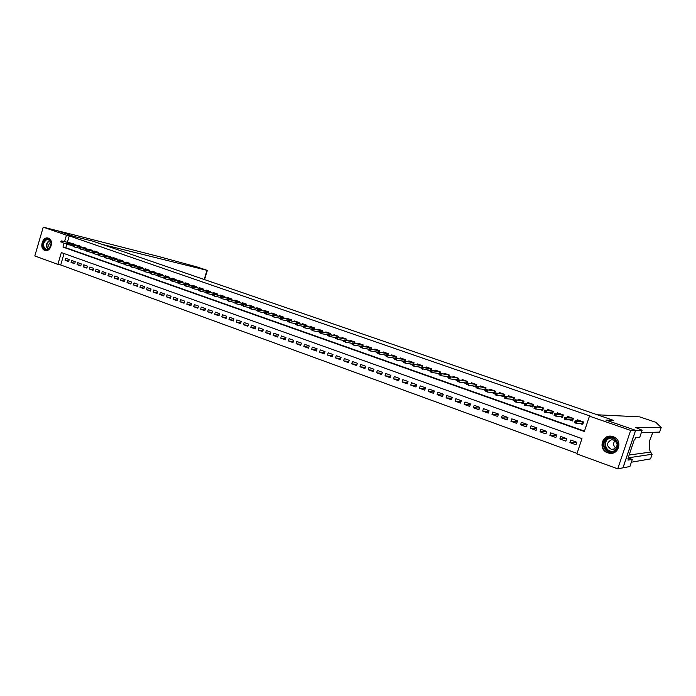 <?xml version="1.0" encoding="UTF-8"?>
<svg xmlns="http://www.w3.org/2000/svg" width="696" height="696" viewBox="0 0 696 696"><rect width="100%" height="100%" fill="white"/><g stroke="black" fill="none" stroke-linecap="round" stroke-linejoin="round"><path stroke-width="1.04" d="M48.398 238.171C54.236 239.885 50.834 252.413 45.066 250.447L44.822 250.369C38.993 248.602 42.439 236.109 48.207 238.11L48.398 238.171M613.133 436.705C623.233 439.776 618.927 455.897 608.765 453.113L607.73 452.809C597.594 449.616 602.127 433.478 612.341 436.462L613.133 436.705M43.23 227.157L57.281 230.689L74.072 236.483L92.707 241.12L613.272 420.28L605.894 420.079L635.578 430.328L622.955 467.834L617.735 468.843L576.871 453.914L581.96 438.628L61.344 252.561L57.864 264.376L34.8 255.954L43.23 227.157L66.459 235.196L64.571 241.608M64.067 253.535L60.7 264.967L577.045 453.392M60.7 264.967L57.864 264.376M73.689 244.461L73.889 243.8L70.157 242.947M79.736 246.584L79.936 245.914L76.177 245.053M85.826 248.724L86.026 248.046L82.241 247.176M91.959 250.873L92.159 250.195L88.349 249.316M98.136 253.04L98.336 252.352L94.63 251.056L94.499 251.474M104.356 255.223L104.565 254.527L100.703 253.64M110.621 257.424L110.829 256.72L106.94 255.823M116.937 259.634L117.145 258.929L113.352 257.598L113.222 258.025M123.296 261.87L123.505 261.148L119.686 259.817L119.555 260.243M129.7 264.115L129.917 263.392L126.063 262.044L125.933 262.479M136.146 266.385L136.373 265.646L132.492 264.289L132.362 264.732M142.654 268.665L142.871 267.916L138.965 266.551L138.835 266.994M149.196 270.962L149.422 270.213L145.49 268.83L145.36 269.282M155.8 273.284L156.026 272.519L152.059 271.127L151.928 271.579M162.446 275.616L162.673 274.842L158.679 273.441L158.54 273.902M169.137 277.965L169.38 277.182L165.352 275.773L165.213 276.234M175.888 280.34L176.123 279.54L172.069 278.13L171.929 278.583M182.683 282.724L182.926 281.923L178.837 280.497L178.698 280.958M189.538 285.134L189.782 284.316L185.667 282.88L185.519 283.35M196.437 287.552L196.69 286.735L192.54 285.282L192.392 285.751M203.389 289.997L203.65 289.162L199.465 287.7L199.317 288.179M210.401 292.459L210.662 291.615L206.442 290.145L206.294 290.624M217.465 294.947L217.726 294.086L213.481 292.598L213.333 293.086M224.582 297.444L224.851 296.574L220.571 295.078L220.415 295.574M231.751 299.967L232.029 299.089L227.714 297.575L227.557 298.071M238.98 302.508L239.259 301.612L234.909 300.098L234.761 300.594M246.271 305.074L246.549 304.161L242.165 302.63L242.008 303.134M253.614 307.658L253.892 306.727L249.481 305.187L249.325 305.701M261.009 310.259L261.305 309.32L256.85 307.762L256.694 308.285M268.473 312.878L268.769 311.93L264.28 310.364L264.115 310.886M275.99 315.532L276.286 314.557L271.771 312.974L271.605 313.505M283.568 318.194L283.872 317.211L279.314 315.619L279.148 316.149M291.206 320.882L291.52 319.882L286.926 318.272L286.752 318.82M299.176 322.639L288.222 320.308L299.176 322.639L298.88 323.588L299.228 322.579L294.591 320.96L294.425 321.509M306.675 326.328L306.997 325.293L302.325 323.657L302.151 324.214M314.401 329.069L314.827 328.034L310.12 326.389L309.946 326.946M322.387 331.87L322.726 330.791L317.976 329.13L317.802 329.704M330.339 334.672L330.687 333.575L325.902 331.905L325.719 332.479M338.36 337.499L338.717 336.377L333.889 334.698L333.706 335.281M346.451 340.344L346.808 339.213L341.945 337.508L341.753 338.099M354.603 343.224L354.969 342.058L350.062 340.344L349.87 340.953M362.825 346.121L363.199 344.938L358.249 343.206L358.057 343.824M371.107 349.053L371.49 347.843L366.505 346.095L366.314 346.712M379.468 352.002L379.859 350.767L374.831 349.009L374.631 349.636M387.898 354.977L388.298 353.716L383.226 351.941L383.026 352.585M396.398 357.979L396.807 356.691L391.691 354.899L391.491 355.552M404.968 361.015L405.394 359.693L400.235 357.883L400.026 358.544M413.615 364.069L414.05 362.712L408.848 360.893L408.63 361.572M422.333 367.157L422.776 365.765L417.53 363.93L417.313 364.617M431.129 370.272L431.581 368.845L426.291 366.992L426.065 367.688M439.994 373.413L440.464 371.951L435.13 370.081L434.896 370.794M448.937 376.588L449.425 375.083L444.039 373.195L443.804 373.926M457.933 379.859L458.464 378.241L453.026 376.345L452.792 377.084M463.379 382.635L466.798 383.835L467.582 381.425L462.1 379.511L461.857 380.268M472.584 385.871L475.986 387.063L476.777 384.644L471.244 382.713L471.001 383.479M481.876 389.134L485.26 390.317L486.052 387.889L480.475 385.941L480.223 386.724M491.254 392.422L494.621 393.597L495.413 391.161L489.793 389.195L489.523 389.995M500.711 395.737L504.061 396.911L504.861 394.458L499.18 392.474L498.91 393.301M510.246 399.086L513.587 400.252L514.388 397.79L508.663 395.789L508.385 396.633M519.877 402.462L523.192 403.628L524.01 401.157L518.224 399.13L517.937 400M529.595 405.872L532.892 407.03L533.71 404.541L527.872 402.505L527.585 403.402M539.4 409.309L542.68 410.466L543.498 407.969L537.617 405.907L537.312 406.829M549.301 412.789L552.554 413.929L553.381 411.423L547.439 409.344L547.126 410.292M559.279 416.286L562.516 417.426L563.351 414.912L557.357 412.815L557.035 413.789M569.363 419.827L572.573 420.95L573.417 418.426L567.37 416.312L567.031 417.322M576.636 442.186L569.902 442.586L575.975 444.779L576.819 442.256L570.746 440.063L569.902 442.586M566.692 438.654L559.854 438.959L565.874 441.134L566.709 438.611L560.689 436.444L559.854 438.959M556.643 435.157L549.892 435.365L555.86 437.514L556.687 435.009L550.719 432.86L549.892 435.365M546.682 431.677L540.026 431.798L545.934 433.93L546.76 431.433L540.844 429.31L540.026 431.798M536.816 428.231L530.248 428.266L536.103 430.38L536.92 427.892L531.065 425.787L530.248 428.266M527.037 424.804L520.556 424.769L526.359 426.865L527.177 424.386L521.365 422.298L520.556 424.769M517.354 421.402L510.951 421.298L516.702 423.377L517.519 420.906L511.76 418.835L510.951 421.298M507.758 418.026L501.433 417.861L507.14 419.914L507.941 417.461L502.242 415.408L501.433 417.861M498.249 414.668L492.002 414.451L497.657 416.495L498.449 414.05L492.803 412.015L492.002 414.451M488.827 411.345L482.659 411.075L488.253 413.102L489.044 410.666L483.45 408.648L482.659 411.075M479.492 408.047L473.384 407.725L478.935 409.735L479.727 407.308L474.176 405.307L473.384 407.725M470.235 404.767L464.206 404.411L469.704 406.394L470.487 403.985L464.989 402.001L464.206 404.411M461.065 401.522L455.097 401.122L460.552 403.097L461.335 400.687L455.871 398.721L455.097 401.122M451.974 398.295L446.075 397.86L451.478 399.817L452.252 397.425L446.841 395.476L446.075 397.86M442.96 395.093L437.123 394.632L442.482 396.563L443.256 394.18L437.888 392.257L437.123 394.632M434.026 391.926L428.257 391.43L433.565 393.344L434.33 390.969L429.014 389.055L428.257 391.43M425.169 388.777L419.462 388.255L424.725 390.151L425.491 387.794L420.219 385.897L419.462 388.255M416.391 385.654L410.744 385.106L415.964 386.993L416.721 384.636L411.493 382.756L410.744 385.106M407.691 382.556L402.097 381.982L407.273 383.853L408.03 381.504L402.845 379.642L402.097 381.982M399.069 379.477L393.527 378.885L398.66 380.738L399.408 378.406L394.275 376.553L393.527 378.885M390.508 376.432L385.027 375.814L390.117 377.658L390.865 375.327L385.767 373.491L385.027 375.814M382.026 373.404L376.606 372.769L381.652 374.596L382.391 372.282L377.336 370.463L376.606 372.769M373.621 370.402L368.245 369.75L373.256 371.56L373.987 369.254L368.976 367.453L368.245 369.75M365.278 367.427L359.962 366.757L364.921 368.558L365.652 366.253L360.685 364.469L359.962 366.757M357.013 364.478L351.741 363.79L356.665 365.574L357.387 363.277L352.463 361.511L351.741 363.79M348.809 361.546L343.589 360.85L348.478 362.616L349.192 360.328L344.311 358.57L343.589 360.85M340.683 358.64L335.507 357.927L340.353 359.675L341.066 357.405L336.22 355.665L335.507 357.927M332.618 355.752L327.494 355.038L332.296 356.77L333.01 354.508L328.207 352.776L327.494 355.038M324.614 352.889L319.542 352.167L324.31 353.881L325.015 351.628L320.247 349.914L319.542 352.167M316.689 350.053L311.66 349.314L316.384 351.019L317.089 348.774L312.356 347.078L311.66 349.314M308.815 347.234L303.839 346.486L308.519 348.183L309.224 345.947L304.535 344.259L303.839 346.486M301.011 344.442L296.078 343.685L300.724 345.364L301.42 343.137L296.774 341.466L296.078 343.685M293.268 341.675L288.379 340.91L292.99 342.571L293.686 340.353L289.066 338.691L288.379 340.91M285.595 338.917L280.749 338.152L285.316 339.805L286.004 337.595L281.428 335.942L280.749 338.152M277.974 336.194L273.171 335.411L277.713 337.055L278.391 334.854L273.85 333.219L273.171 335.411M270.422 333.48L265.655 332.705L270.161 334.324L270.84 332.131L266.333 330.513L265.655 332.705M262.923 330.8L258.207 330.008L262.67 331.618L263.349 329.434L258.877 327.825L258.207 330.008M255.493 328.129L250.812 327.337L255.241 328.938L255.91 326.763L251.482 325.163L250.812 327.337M248.115 325.484L243.47 324.684L247.863 326.276L248.533 324.11L244.139 322.526L243.47 324.684M240.79 322.857L236.196 322.057L240.555 323.631L241.216 321.474L236.857 319.899L236.196 322.057M233.525 320.256L228.967 319.447L233.299 321.013L233.96 318.864L229.628 317.298L228.967 319.447M226.322 317.663L221.798 316.863L226.096 318.411L226.757 316.271L222.459 314.723L221.798 316.863M219.17 315.097L214.69 314.296L218.953 315.827L219.605 313.696L215.342 312.156L214.69 314.296M212.08 312.556L207.634 311.747L211.862 313.27L212.515 311.138L208.278 309.616L207.634 311.747M205.042 310.025L200.631 309.215L204.824 310.729L205.477 308.606L201.274 307.101L200.631 309.215M198.055 307.519L193.679 306.701L197.847 308.206L198.49 306.092L194.323 304.596L193.679 306.701M191.122 305.031L186.789 304.213L190.913 305.709L191.557 303.604L187.424 302.116L186.789 304.213M184.24 302.56L179.942 301.742L184.04 303.221L184.675 301.124L180.577 299.645L179.942 301.742M177.419 300.106L173.147 299.289L177.219 300.759L177.854 298.671L173.782 297.201L173.147 299.289M170.642 297.671L166.405 296.853L170.442 298.314L171.077 296.226L167.04 294.773L166.405 296.853M163.917 295.252L159.715 294.434L163.725 295.887L164.352 293.808L160.341 292.363L159.715 294.434M157.244 292.859L153.076 292.042L157.052 293.477L157.679 291.406L153.694 289.971L153.076 292.042M150.614 290.476L146.482 289.658L150.432 291.085L151.058 289.023L147.1 287.605L146.482 289.658M144.046 288.118L139.939 287.291L143.863 288.709L144.481 286.656L140.557 285.247L139.939 287.291M137.512 285.769L133.449 284.951L137.338 286.352L137.956 284.307L134.058 282.907L133.449 284.951M131.039 283.437L127.003 282.62L130.865 284.02L131.474 281.976L127.612 280.584L127.003 282.62M124.61 281.123L120.599 280.314L124.436 281.697L125.045 279.661L121.208 278.287L120.599 280.314M118.224 278.835L114.248 278.017L118.059 279.392L118.659 277.365L114.857 275.999L114.248 278.017M111.891 276.556L107.95 275.738L111.725 277.104L112.326 275.085L108.55 273.728L107.95 275.738M105.601 274.294L101.686 273.476L105.435 274.833L106.036 272.823L102.286 271.475L101.686 273.476M99.354 272.049L95.474 271.231L99.197 272.58L99.789 270.57L96.065 269.23L95.474 271.231M93.151 269.813L89.297 269.004L92.994 270.335L93.595 268.343L89.888 267.012L89.297 269.004M87 267.603L83.172 266.794L86.843 268.117L87.435 266.124L83.764 264.802L83.172 266.794M80.884 265.402L77.091 264.593L80.736 265.915L81.328 263.932L77.682 262.618L77.091 264.593M74.82 263.219L71.053 262.418L74.672 263.723L75.255 261.748L71.636 260.443L71.053 262.418M69.235 259.573L65.642 258.286L65.059 260.252L68.652 261.548L69.235 259.573M64.119 243.156L62.971 247.045L584.344 431.485L589.451 416.156L590.634 416.208L69.269 235.892L67.382 242.286M79.918 245.984L67.686 243.035L68.782 243.417L68.356 244.861L66.859 244.061L67.468 244.279L67.703 243.478L67.094 243.261L65.789 247.698L584.475 431.085M579.533 423.394L582.726 424.517L583.57 421.976L577.471 419.845L577.115 420.889M454.253 379.433L457.646 380.625M445.205 376.258L448.433 377.397M436.235 373.117L439.298 374.187M427.344 369.994L430.25 371.012M418.522 366.905L421.271 367.862M409.787 363.834L412.38 364.748M401.122 360.798L403.567 361.65M392.527 357.779L394.823 358.588M384.009 354.795L386.158 355.543M375.562 351.828L377.571 352.533M367.192 348.887L369.054 349.54M358.884 345.973L360.606 346.582M350.645 343.084L352.237 343.641M342.475 340.222L343.928 340.727M334.376 337.377L335.698 337.838M326.346 334.558L327.529 334.976M318.376 331.766L319.438 332.131M314.827 328.034L314.496 329.086M310.477 328.99L311.408 329.321M302.638 326.241L303.447 326.528M294.86 323.51L295.548 323.753M287.152 320.804L287.718 321.004M279.496 318.124L279.949 318.281M635.578 430.328L630.663 430.415L617.735 468.843M69.269 235.892L66.459 235.196M589.451 416.156L630.663 430.415M65.789 247.698L62.971 247.045M68.8 261.052L65.059 260.252M578.689 420.923L578.881 420.34M582.683 421.663L581.943 423.899L582.83 424.212M580.534 423.403L581.943 423.899L582.221 421.602L580.394 420.967L575.157 420.845L577.01 421.498L582.352 421.55M576.131 421.759L577.01 421.498L576.392 423.359L574.539 422.707L575.157 420.845L574.757 422.428L575.792 422.794L576.131 421.759L575.096 421.402M575.792 422.794L576.392 423.359L581.621 423.42M609.078 437.462C618.405 435.4 621.641 450.756 612.132 452.043C602.814 454.018 599.656 438.793 609.078 437.462M612.132 451.495C619.231 450.608 619.301 439.489 612.219 438.097L609.304 437.993C602.17 438.932 602.205 450.112 609.365 451.417L612.132 451.495M613.307 449.381C618.344 446.397 618.361 443.239 613.359 439.907L611.305 439.837C606.268 442.865 606.277 446.032 611.332 449.329L613.307 449.381M612.663 436.549L608.852 436.383C600.004 437.549 600.065 451.434 608.948 453.035L612.358 453.131L614.446 452.478M615.856 448.059C613.202 445.779 612.924 443.317 615.029 440.664M46.423 239.111C48.92 238.563 50.53 239.763 51.243 242.721L49.886 248.046L47.702 249.655C42.334 251.7 41.012 240.685 46.423 239.111M47.946 249.325L49.964 247.837L51.217 242.913L48.624 239.511L46.754 239.572C42.647 242.974 42.439 246.245 46.11 249.385L47.946 249.325M48.555 238.232L46.328 238.337C41.429 239.694 40.786 249.481 45.536 250.508L45.814 250.577M50.982 241.973C48.598 243.626 48.128 245.723 49.59 248.263M631.35 462.214L650.56 458.89L652.135 454.253L650.603 452.087C649.081 449.433 648.829 445.466 649.829 440.203L652.892 432.329M597.298 414.79L639.633 416.861L655.815 422.298L661.2 427.457L635.796 427.588L642.138 430.224L635.631 430.345L606.051 420.132L613.42 420.332L597.298 414.79M642.138 430.224L639.737 437.349L635.578 437.575L635.03 439.185L634.465 439.22L627.931 458.603L628.523 458.516L627.983 460.117L632.299 459.43L629.897 466.529L622.955 467.834M623.007 467.851L635.631 430.345M661.2 427.457L659.625 432.112L641.312 432.686M628.192 457.829L652.135 454.253M632.299 459.43L628.157 457.942M628.523 458.516L628.018 458.333M92.62 241.094L102.208 244.4L207.338 270.405L196.855 266.899L158.044 256.345L76.108 235.413L57.255 230.68L73.985 236.457L92.612 241.103M204.537 279.601L207.33 270.422M568.623 417.382L568.815 416.817M572.573 418.131L571.842 420.358L572.678 420.654M570.398 419.853L571.842 420.358L572.121 418.07L564.882 417.252L566.727 417.896L572.242 418.018M565.839 418.148L566.727 417.896L566.109 419.74L564.273 419.096L564.882 417.252L564.473 418.818L565.5 419.183L565.839 418.148L564.821 417.791M565.5 419.183L566.109 419.74L571.52 419.879M558.653 413.868L558.836 413.328M562.568 414.633L561.829 416.843L562.62 417.121M560.35 416.33L561.829 416.843L562.107 414.564L554.712 413.685L556.539 414.329L562.229 414.52M555.643 414.581L556.539 414.329L555.93 416.165L554.103 415.521L554.712 413.685L554.294 415.242L555.304 415.599L555.643 414.581L554.634 414.224M555.304 415.599L555.93 416.165L561.507 416.373M548.779 410.388L548.944 409.874M552.641 411.162L551.911 413.372L552.65 413.624M550.397 412.841L551.911 413.372L552.18 411.101L544.637 410.153L552.311 411.049M545.542 411.031L546.438 410.788L545.838 412.615L544.028 411.988L544.637 410.153L544.202 411.701L545.212 412.049L545.542 411.031L544.542 410.683M545.212 412.049L545.838 412.615L551.589 412.893M538.982 406.942L539.148 406.447M542.81 407.725L542.088 409.927L542.776 410.161M540.54 409.379L542.088 409.927L542.349 407.665L534.65 406.655L542.48 407.612M535.537 407.525L536.442 407.282L535.842 409.109L534.049 408.474L534.65 406.655L534.206 408.187L535.207 408.543L535.537 407.525L534.537 407.177M535.207 408.543L535.842 409.109L541.766 409.448M529.282 403.523L529.438 403.054M533.066 404.324L532.353 406.507L532.988 406.734M530.761 405.951L532.353 406.507L532.614 404.254L524.758 403.193L532.736 404.202M525.619 404.045L526.533 403.81L525.932 405.629L524.158 405.002L524.758 403.193L524.305 404.715L525.289 405.055L525.619 404.045L524.636 403.706M525.289 405.055L525.932 405.629L532.022 406.038M519.66 400.148L519.816 399.687M523.409 400.948L522.696 403.123L523.288 403.332M521.078 402.558L522.696 403.123L522.957 400.879L514.953 399.756L523.079 400.826M515.797 400.6L516.71 400.374L516.119 402.175L514.361 401.557L514.953 399.756L514.492 401.261L515.466 401.609L515.797 400.6L514.822 400.261M515.466 401.609L516.119 402.175L522.374 402.653M510.133 396.798L510.281 396.355M513.839 397.599L513.135 399.765L513.683 399.956M511.482 399.191L513.135 399.765L513.387 397.538L505.244 396.355L513.509 397.486M506.062 397.19L506.984 396.964L506.392 398.764L504.652 398.147L505.244 396.355L504.765 397.851L505.731 398.19L506.062 397.19L505.096 396.85M505.731 398.19L506.392 398.764L512.804 399.295M504.356 394.284L503.652 396.442L504.156 396.616M501.964 395.85L503.652 396.442L503.904 394.223L495.613 392.979L504.026 394.171M496.413 393.805L497.344 393.579L496.753 395.371L495.03 394.771L495.613 392.979L495.126 394.467L496.091 394.806L496.413 393.805L495.456 393.466M496.091 394.806L496.753 395.371L503.33 395.981M494.96 390.995L494.256 393.144L494.717 393.31M492.542 392.544L494.256 393.144L494.499 390.935L486.078 389.638L494.63 390.882M486.852 390.456L485.904 390.125L485.582 391.117L486.53 391.448L486.852 390.456L487.783 390.238L487.209 392.022L493.934 392.683M486.53 391.448L485.582 391.117M486.078 389.638L485.904 390.125M485.643 387.742L485.356 390.03M483.189 389.264L484.947 389.882L485.19 387.672L476.621 386.324L485.312 387.629M477.378 387.133L476.438 386.802L476.116 387.794L477.065 388.124L477.378 387.133L478.317 386.915L477.743 388.69L484.616 389.421M477.065 388.124L476.116 387.794M476.621 386.324L476.438 386.802M476.403 384.514L476.081 386.776M473.933 386.019L475.716 386.645L475.951 384.444L467.251 383.044L476.073 384.401M467.99 383.844L467.06 383.513L466.738 384.496L467.677 384.827L467.99 383.844L468.939 383.626L468.365 385.401L475.385 386.184M467.677 384.827L466.738 384.496M467.251 383.044L467.06 383.513M467.251 381.312L466.894 383.548M464.754 382.8L466.564 383.435L466.798 381.243L457.968 379.79L466.92 381.199M458.69 380.582L457.759 380.251L457.446 381.234L458.368 381.556L458.69 380.582L459.638 380.373L459.064 382.13L466.242 382.974M458.368 381.556L457.446 381.234M457.968 379.79L457.759 380.251M458.177 378.145L457.733 380.338M455.654 379.607L457.49 380.251L457.724 378.076L448.772 376.562L457.846 378.024M449.468 377.345L448.546 377.023L448.233 377.998L449.155 378.32L449.468 377.345L450.416 377.145L449.851 378.894L457.168 379.798M449.155 378.32L448.233 377.998M448.772 376.562L448.546 377.023M449.181 374.996L448.52 377.11M446.632 376.44L448.502 377.101L448.729 374.926L439.646 373.369L448.85 374.883M440.324 374.135L439.42 373.822L439.106 374.787L440.011 375.109L440.324 374.135L441.281 373.943L440.716 375.683L448.172 376.64M440.011 375.109L439.106 374.787M439.646 373.369L439.42 373.822M440.264 371.881L439.776 373.387M437.688 373.308L439.385 373.909M431.268 370.959L430.363 370.646L430.05 371.612L430.954 371.925L431.268 370.959L432.225 370.768L430.606 370.202L439.933 371.76M430.954 371.925L431.668 372.508L439.263 373.517L439.811 371.812L432.225 370.768L431.668 372.508L430.05 371.612M430.606 370.202L430.363 370.646M431.424 368.784L430.954 370.246M428.823 370.202L430.337 370.733M422.289 367.81L421.393 367.497L421.08 368.462L421.976 368.776L422.289 367.81L423.255 367.618L421.645 367.062L431.094 368.671M421.976 368.776L430.424 370.42L430.972 368.723L423.255 367.618L422.698 369.35L421.08 368.462M421.645 367.062L421.393 367.497M422.655 365.722L422.202 367.14M420.027 367.114L421.367 367.584M413.38 364.687L412.493 364.382L412.189 365.339L413.076 365.652L413.38 364.687L414.355 364.504L412.763 363.947L422.324 365.609M421.75 367.07L422.202 365.652L414.355 364.504L413.798 366.226L421.489 367.323M413.076 365.652L412.189 365.339M412.763 363.947L412.493 364.382M413.963 362.686L413.52 364.06M411.319 364.06L412.467 364.469M404.559 361.598L403.68 361.285L403.375 362.242L404.254 362.555L404.559 361.598L405.533 361.415L403.95 360.859L413.633 362.572M413.067 363.991L413.511 362.616L405.533 361.415L404.985 363.129L412.58 364.243M404.254 362.555L403.375 362.242M405.342 359.675L404.915 361.006M402.671 361.033L403.654 361.372M395.806 358.527L394.936 358.223L394.632 359.171L395.511 359.484L395.806 358.527L396.79 358.353L395.224 357.796L405.02 359.554M404.472 360.937L404.898 359.606L396.79 358.353L396.241 360.058L403.741 361.189M395.511 359.484L394.632 359.171M396.798 356.683L396.389 357.979M394.11 358.022L394.91 358.31M387.141 355.491L386.271 355.186L385.975 356.135L386.837 356.439L387.141 355.491L388.116 355.308L386.567 354.769L396.468 356.57M395.937 357.909L396.346 356.613L388.116 355.308L387.576 357.013L394.98 358.162M386.837 356.439L385.975 356.135M385.61 355.047L386.245 355.264M378.537 352.472L377.684 352.176L377.38 353.116L378.241 353.411L378.537 352.472L379.52 352.298L377.989 351.758L388.003 353.611M387.481 354.908L387.881 353.655L379.52 352.298L378.981 353.994L386.297 355.151M378.241 353.411L377.38 353.116M377.989 351.758L377.684 352.176L370.463 351.001L368.941 350.471L369.715 350.419L370.011 349.479L369.167 349.183L368.863 350.123M377.189 352.089L377.658 352.254M370.011 349.479L371.003 349.314L369.48 348.783L379.598 350.671M379.085 351.941L379.477 350.714L371.003 349.314L370.463 351.001L369.715 350.419M361.563 346.521L360.719 346.225L360.424 347.156L361.267 347.452L361.563 346.521L362.555 346.356L361.041 345.825L371.264 347.756M370.768 348.992L371.142 347.8L362.555 346.356L362.024 348.035L369.158 349.218M361.267 347.452L360.424 347.156M353.176 343.58L352.341 343.285L352.054 344.215L352.881 344.511L353.176 343.58L354.177 343.415L352.672 342.893L362.999 344.868M362.512 346.069L362.886 344.911L354.177 343.415L353.646 345.094L360.702 346.277M352.881 344.511L352.054 344.215M344.868 340.666L344.041 340.379L343.746 341.301L344.572 341.597L344.868 340.666L345.868 340.509L344.381 339.987L354.812 342.006M354.334 343.18L354.69 342.049L345.868 340.509L345.346 342.18L352.315 343.372M344.572 341.597L343.746 341.301M336.629 337.777L335.811 337.49L335.515 338.413L336.333 338.7L336.629 337.777L337.63 337.621L336.159 337.108L346.678 339.17M346.216 340.309L346.565 339.213L337.63 337.621L337.108 339.283L344.007 340.483M336.333 338.7L335.515 338.413M328.46 334.906L327.642 334.628L327.355 335.542L328.164 335.829L328.46 334.906L329.46 334.759L327.999 334.245L338.621 336.351M338.16 337.464L338.5 336.394L329.46 334.759L328.947 336.412L335.768 337.621M328.164 335.829L327.355 335.542M320.351 332.07L319.542 331.783L319.255 332.705L320.064 332.984L320.351 332.07L321.361 331.922L319.916 331.409L330.626 333.549M330.182 334.637L330.504 333.593L321.361 331.922L320.847 333.567L327.59 334.785M320.064 332.984L319.255 332.705M312.313 329.251L311.512 328.973L311.234 329.887L312.034 330.165L312.313 329.251L313.33 329.104L311.895 328.599L322.7 330.783M322.257 331.844L322.579 330.826L313.33 329.104L312.817 330.748L319.49 331.966M312.034 330.165L311.234 329.887M304.343 326.459L303.552 326.18L303.265 327.085L304.065 327.364L304.343 326.459L305.361 326.311L303.935 325.815L314.714 328.077L305.361 326.311L304.848 327.947L311.451 329.173M304.065 327.364L303.265 327.085M296.444 323.683L295.652 323.405L295.374 324.31L296.157 324.588L296.444 323.683L297.462 323.544L296.044 323.048L306.988 325.319M306.614 326.32L306.91 325.345L297.462 323.544L296.948 325.171L303.482 326.398M296.157 324.588L295.374 324.31M288.605 320.934L287.822 320.665L287.544 321.561L288.318 321.839L288.605 320.934L289.623 320.795L289.118 322.422L295.582 323.649M288.318 321.839L287.544 321.561M280.827 318.211L280.053 317.933L279.775 318.838L280.549 319.107L280.827 318.211L281.854 318.072L280.462 317.585L291.493 319.96L281.854 318.072L281.349 319.69L287.744 320.917M280.549 319.107L279.775 318.838M273.11 315.505L272.345 315.236L272.066 316.132L272.832 316.402L273.11 315.505L274.137 315.375L272.762 314.888L283.855 317.289L274.137 315.375L273.641 316.985L279.966 318.211M272.832 316.402L272.066 316.132M265.463 312.817L264.697 312.556L264.428 313.444L265.185 313.713L265.463 312.817L266.49 312.695L265.124 312.217L276.269 314.635L266.49 312.695L265.994 314.296L272.258 315.532M265.185 313.713L264.428 313.444M257.877 310.164L257.12 309.894L256.841 310.781L257.598 311.051L257.877 310.164L258.903 310.033L257.546 309.555L268.743 311.999M268.743 312.017L258.903 310.033L258.416 311.634L264.602 312.861M257.598 311.051L256.841 310.781M250.343 307.519L249.594 307.258L249.325 308.145L250.073 308.406L250.343 307.519L251.378 307.397L250.038 306.927L261.278 309.389M261.27 309.407L251.378 307.397L250.891 308.989L257.015 310.216M250.073 308.406L249.325 308.145M250.038 306.927L249.594 307.258M242.878 304.9L242.138 304.639L241.86 305.527L242.608 305.788L242.878 304.9L243.913 304.778L242.582 304.317L253.875 306.805L243.913 304.778L243.426 306.37L249.49 307.597M242.608 305.788L241.86 305.527M242.582 304.317L242.138 304.639M235.474 302.308L234.735 302.047L234.465 302.925L235.196 303.186L235.474 302.308L236.51 302.186L235.187 301.725L246.523 304.239L236.51 302.186L236.022 303.769L242.025 304.996M235.196 303.186L234.465 302.925M235.187 301.725L234.735 302.047M228.123 299.724L227.392 299.471L227.122 300.341L227.853 300.602L228.123 299.724L229.167 299.611L227.844 299.15L239.233 301.69M239.224 301.716L229.167 299.611L228.68 301.185L234.622 302.412M227.853 300.602L227.122 300.341M227.844 299.15L227.392 299.471M220.832 297.166L220.101 296.914L219.84 297.784L220.562 298.045L220.832 297.166L221.876 297.061L220.571 296.6L232.003 299.158M231.994 299.184L221.876 297.061L221.398 298.627L227.27 299.845M220.562 298.045L219.84 297.784M220.571 296.6L220.101 296.914M213.594 294.634L212.872 294.382L212.611 295.252L213.333 295.504L213.594 294.634L214.646 294.521L213.35 294.069L224.825 296.653L214.646 294.521L214.168 296.087L219.988 297.305M213.333 295.504L212.611 295.252M213.35 294.069L212.872 294.382M206.416 292.12L205.703 291.868L205.442 292.729L206.155 292.981L206.416 292.12L207.469 292.007L206.181 291.563L217.709 294.156M217.691 294.19L207.469 292.007L206.99 293.564L212.75 294.782M206.155 292.981L205.442 292.729M206.181 291.563L205.703 291.868M199.3 289.623L198.586 289.371L198.325 290.232L199.039 290.484L199.3 289.623L200.352 289.519L199.073 289.066L210.636 291.685M210.627 291.728L200.352 289.519L199.874 291.067L205.581 292.276M199.039 290.484L198.325 290.232M199.073 289.066L198.586 289.371M192.235 287.144L191.531 286.891L191.269 287.752L191.974 288.005L192.235 287.144L193.288 287.039L192.018 286.595L203.624 289.24M203.615 289.275L193.288 287.039L192.818 288.588L198.456 289.797M191.974 288.005L191.269 287.752M192.018 286.595L191.531 286.891M185.223 284.681L184.518 284.438L184.266 285.29L184.962 285.543L185.223 284.681L186.276 284.586L185.023 284.142L196.663 286.804M196.655 286.848L186.276 284.586L185.806 286.126L191.4 287.326M184.962 285.543L184.266 285.29M185.023 284.142L184.518 284.438M178.263 282.245L177.567 282.002L177.315 282.854L178.002 283.098L178.263 282.245L179.324 282.15L178.072 281.715L189.764 284.386M189.747 284.438L179.324 282.15L178.855 283.681L184.388 284.882M178.002 283.098L177.315 282.854M178.072 281.715L177.567 282.002M171.364 279.827L170.677 279.583L170.416 280.427L171.103 280.671L171.364 279.827L172.417 279.731L171.181 279.296L182.909 281.993M182.891 282.045L172.417 279.731L171.956 281.254L177.436 282.454M171.103 280.671L170.416 280.427M171.181 279.296L170.677 279.583M164.508 277.417L163.83 277.182L163.569 278.026L164.256 278.269L164.508 277.417L165.57 277.33L164.343 276.904L176.105 279.618M176.088 279.67L165.57 277.33L165.109 278.852L170.529 280.044M164.256 278.269L163.569 278.026M164.343 276.904L163.83 277.182M157.714 275.033L157.035 274.798L156.783 275.642L157.453 275.877L157.714 275.033L158.775 274.946L157.557 274.52L169.354 277.252M169.337 277.312L158.775 274.946L158.314 276.469L163.682 277.652M157.453 275.877L156.783 275.642M157.557 274.52L157.035 274.798M150.962 272.667L150.292 272.432L150.04 273.276L150.71 273.511L150.962 272.667L152.032 272.588L150.823 272.162L162.655 274.911M162.638 274.972L152.032 272.588L151.571 274.094L156.887 275.277M150.71 273.511L150.04 273.276M150.823 272.162L150.292 272.432M144.272 270.326L143.602 270.091L143.35 270.927L144.02 271.162L144.272 270.326L145.334 270.239L144.133 269.822L156.008 272.588M155.991 272.649L145.334 270.239L144.881 271.745L150.145 272.919M144.02 271.162L143.35 270.927M144.133 269.822L143.602 270.091M137.625 267.995L136.964 267.76L136.712 268.595L137.373 268.83L137.625 267.995L138.687 267.908L137.504 267.49L149.405 270.283M149.388 270.344L138.687 267.908L138.243 269.413L143.454 270.587M137.373 268.83L136.712 268.595M137.504 267.49L136.964 267.76M131.031 265.681L130.369 265.446L130.126 266.281L130.778 266.507L131.031 265.681L132.101 265.602L130.918 265.185L142.854 267.986M142.837 268.047L132.101 265.602L131.648 267.099L136.808 268.264M130.778 266.507L130.126 266.281M130.918 265.185L130.369 265.446M124.48 263.384L123.827 263.158L123.584 263.984L124.236 264.21L124.48 263.384L125.55 263.305L124.384 262.897L136.346 265.715M136.329 265.776L125.55 263.305L125.106 264.793L130.222 265.959M124.236 264.21L123.584 263.984M124.384 262.897L123.827 263.158M117.989 261.104L117.337 260.878L117.093 261.705L117.737 261.931L117.989 261.104L119.059 261.035L117.894 260.626L129.891 263.462M129.874 263.523L119.059 261.035L118.616 262.514L123.679 263.671M117.737 261.931L117.093 261.705M117.894 260.626L117.337 260.878M111.534 258.842L110.899 258.616L110.647 259.443L111.29 259.669L111.534 258.842L112.613 258.773L111.456 258.364L123.488 261.217M123.47 261.287L112.613 258.773L112.169 260.252L117.18 261.4M111.29 259.669L110.647 259.443M111.456 258.364L110.899 258.616M105.139 256.598L104.496 256.38L104.252 257.198L104.896 257.424L105.139 256.598L106.21 256.528L105.061 256.128L117.128 258.999M117.102 259.06L106.21 256.528L105.775 258.007L110.734 259.147M104.896 257.424L104.252 257.198M105.061 256.128L104.496 256.38M98.78 254.371L98.153 254.153L97.91 254.971L98.536 255.188L98.78 254.371L99.859 254.301L98.719 253.901L110.812 256.789M110.794 256.859L99.859 254.301L99.424 255.771L104.339 256.911M98.536 255.188L97.91 254.971M98.719 253.901L98.153 254.153M104.052 254.431L92.42 251.7L104.522 254.666M92.472 252.161L91.846 251.943L91.602 252.752L93.551 252.091L93.116 253.561L97.988 254.692M92.237 252.979L91.602 252.752M104.539 254.597L104.087 254.44M92.42 251.7L91.846 251.943M86.217 249.968L85.591 249.751L85.347 250.56L85.973 250.778L86.217 249.968L87.296 249.899L86.173 249.507L97.884 252.196M98.301 252.491L87.296 249.899L86.861 251.36L91.689 252.483M85.973 250.778L85.347 250.56M86.173 249.507L85.591 249.751M91.715 250.116L79.962 247.332L92.116 250.334M79.996 247.785L79.379 247.567L79.144 248.376L81.075 247.724L80.649 249.177L85.425 250.299M79.762 248.594L79.144 248.376M79.962 247.332L79.379 247.567M73.828 245.618L73.211 245.41L72.976 246.21L73.593 246.428L73.828 245.618L74.907 245.558L73.802 245.175L86.008 248.115M85.982 248.194L74.907 245.558L74.481 247.01L79.213 248.124M73.593 246.428L72.976 246.21M73.802 245.175L73.211 245.41M67.468 244.279L73.045 245.966M67.703 243.478L79.892 246.062M67.686 243.035L67.094 243.261M73.524 243.757L61.613 240.903L73.846 243.948M61.622 241.338L61.013 241.129L60.778 241.93L62.701 241.286L62.283 242.721L66.929 243.826M61.387 242.138L60.778 241.93M61.613 240.903L61.013 241.129M612.263 451.469L610.505 451.286C603.38 449.999 603.345 438.871 610.444 437.941L610.757 437.888M612.054 438.054L610.601 438.149C602.205 439.341 605.015 452.896 613.315 451.138L613.507 451.104M47.841 249.359C45.527 245.731 46.153 242.704 49.721 240.268L49.868 240.224M50.112 240.468L50.016 240.494C46.597 242.817 45.971 245.731 48.163 249.246M650.603 452.087L629.14 455.019M204.198 279.496L206.982 270.353M612.315 451.46L609.365 451.417M611.332 449.329L614.498 449.007"/></g></svg>
